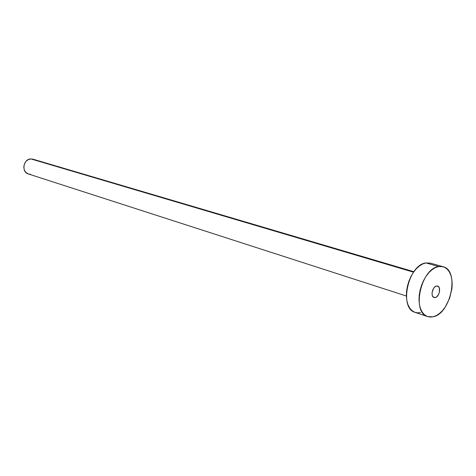 <?xml version="1.0" encoding="UTF-8"?>
<svg xmlns="http://www.w3.org/2000/svg" width="476" height="476" viewBox="0 0 476 476"><rect width="100%" height="100%" fill="white"/><g stroke="black" fill="none" stroke-linecap="round" stroke-linejoin="round"><path stroke-width="0.71" d="M435.213 297.583L433.089 296.911L435.213 297.583L436.7 296.84L438.616 294.37L439.407 292.181L439.336 287.968L438.485 286.582L436.51 286.022L437.605 286.064C441.413 286.903 439.306 297.006 435.213 297.583L434.058 297.536C430.262 296.679 432.416 286.534 436.51 286.022L435.016 286.748L433.648 288.254L432.083 292.579L432.125 294.739L432.732 296.447L433.82 297.446L435.213 297.583M413.882 271.707L32.892 159.162L30.892 158.924L413.543 272.183L30.892 158.924C23.378 158.871 21.134 172.068 28.322 173.948L406.373 296.007M443.019 266.697L430.34 263.127L425.937 262.93L438.693 266.542L443.091 266.721C459.762 270.237 450.891 313.88 433.059 316.802L427.668 316.605C411.258 312.732 420.933 268.327 438.693 266.542L425.937 262.93C408.164 264.626 398.674 308.466 415.114 312.375L427.621 316.588M420.504 312.595L417.363 312.833L414.423 312.113L411.805 310.447L409.61 307.901L407.932 304.563L406.831 300.558L406.373 296.036L406.569 291.187L407.414 286.195L408.878 281.268L410.901 276.604L413.406 272.385L416.28 268.785L419.41 265.947L422.67 263.972L425.937 262.93L430.411 263.145M433.059 316.802L429.917 317.058L426.984 316.338L424.372 314.672L422.188 312.107L420.522 308.734L419.445 304.688L419.005 300.118L419.219 295.209L420.088 290.152L421.569 285.16L423.616 280.429L426.133 276.157L429.019 272.504L432.16 269.612L435.427 267.601L438.693 266.542L441.823 266.459L444.709 267.345L447.232 269.166L449.308 271.838L450.861 275.253L451.831 279.275L452.2 283.75L451.944 288.521L449.647 298.226L445.286 306.972L442.513 310.584L439.473 313.5L436.284 315.6L433.059 316.802M28.352 173.954L25.71 172.264L24.264 169.861L23.8 166.951L24.395 163.982L25.954 161.412L28.239 159.633L30.892 158.924L32.921 159.174M33.51 159.383L34.677 160.031M30.535 174.228L29.197 174.156"/></g></svg>
